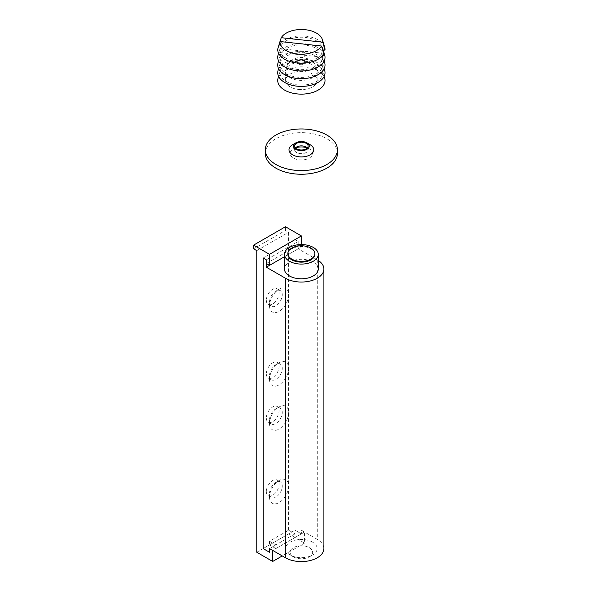 <?xml version="1.0" encoding="UTF-8"?>
<svg xmlns="http://www.w3.org/2000/svg" width="591" height="591" viewBox="0 0 591 591"><rect width="100%" height="100%" fill="white"/><g stroke="black" fill="none" stroke-linecap="round" stroke-linejoin="round"><path stroke-width="0.44" stroke-dasharray="2.96 2.22" d="M309.337 547.658A11.259 6.501 180 0 1 309.337 556.855A11.259 6.501 180 0 1 293.409 556.855A11.259 6.501 180 0 1 293.409 547.658A11.259 6.501 180 0 1 309.337 547.658M312.521 542.139A15.765 9.101 0 0 0 290.225 542.139A15.765 9.101 0 0 0 290.225 555.015A15.765 9.101 0 0 0 312.521 555.015A15.765 9.101 0 0 0 312.521 542.139M294.998 533.865L269.518 548.574L275.886 544.902L269.518 541.223L288.63 530.186L294.998 533.865L294.998 537.544L288.63 533.865L294.998 530.186L301.373 533.865L294.998 537.544M288.63 530.186L288.63 232.263L285.446 230.424L253.591 248.811M256.775 552.253L288.63 533.865L304.557 543.063L304.557 532.026L301.373 530.186L301.373 533.865L301.373 530.186L317.301 539.384A22.524 13.002 180 0 1 323.898 548.574M275.886 548.574L301.373 533.865L294.998 530.186L294.998 239.614L263.15 258.008L294.998 239.614L294.998 530.186L263.15 548.574L269.518 544.902L275.886 548.574L275.886 544.902M269.518 541.223L269.518 544.902M298.189 248.811L284.478 256.723L301.373 246.972L298.189 245.132L298.189 241.453L294.998 239.614L298.189 241.453L266.334 259.848L298.189 241.453L298.189 248.811L317.301 259.848A22.524 13.002 180 0 1 318.261 260.439M269.518 497.083A13.512 7.801 120 0 0 279.07 502.601A13.512 7.801 120 0 0 288.63 486.046A13.512 7.801 120 0 0 279.07 480.535A13.512 7.801 120 0 0 269.518 497.083L269.518 493.404A9.013 5.201 -60 0 1 275.886 482.374A9.013 5.201 -60 0 1 280.393 481.924A9.013 5.201 -60 0 1 280.393 492.325A9.013 5.201 -60 0 1 271.387 497.526A9.013 5.201 -60 0 1 269.518 493.404M269.518 423.518A13.512 7.801 120 0 0 279.07 429.036A13.512 7.801 120 0 0 288.63 412.488A13.512 7.801 120 0 0 279.07 406.97A13.512 7.801 120 0 0 269.518 423.518L269.518 419.846A9.013 5.201 -60 0 1 275.886 408.809A9.013 5.201 -60 0 1 280.393 408.366A9.013 5.201 -60 0 1 280.393 418.768A9.013 5.201 -60 0 1 271.387 423.969A9.013 5.201 -60 0 1 269.518 419.846M269.518 305.82A13.512 7.801 120 0 0 279.07 311.339A13.512 7.801 120 0 0 288.63 294.791A13.512 7.801 120 0 0 279.07 289.272A13.512 7.801 120 0 0 269.518 305.82L269.518 302.141A9.013 5.201 -60 0 1 275.886 291.112A9.013 5.201 -60 0 1 280.393 290.661A9.013 5.201 -60 0 1 280.393 301.07A9.013 5.201 -60 0 1 271.387 306.271A9.013 5.201 -60 0 1 269.518 302.141M269.518 379.385A13.512 7.801 120 0 0 279.07 384.904A13.512 7.801 120 0 0 288.63 368.348A13.512 7.801 120 0 0 279.07 362.83A13.512 7.801 120 0 0 269.518 379.385L269.518 375.706A9.013 5.201 -60 0 1 275.886 364.669A9.013 5.201 -60 0 1 280.393 364.226A9.013 5.201 -60 0 1 280.393 374.628A9.013 5.201 -60 0 1 271.387 379.828A9.013 5.201 -60 0 1 269.518 375.706M266.334 491.564A9.013 5.201 120 0 0 268.196 495.694A9.013 5.201 120 0 0 277.209 490.486A9.013 5.201 120 0 0 277.209 480.084A9.013 5.201 120 0 0 270.264 482.5A9.013 5.201 120 0 0 266.334 491.564M266.334 418.007A9.013 5.201 120 0 0 268.196 422.129A9.013 5.201 120 0 0 277.209 416.928A9.013 5.201 120 0 0 277.209 406.527A9.013 5.201 120 0 0 270.264 408.935A9.013 5.201 120 0 0 266.334 418.007M266.334 373.867A9.013 5.201 120 0 0 268.196 377.989A9.013 5.201 120 0 0 277.209 372.788A9.013 5.201 120 0 0 277.209 362.386A9.013 5.201 120 0 0 270.264 364.802A9.013 5.201 120 0 0 266.334 373.867M266.334 300.302A9.013 5.201 120 0 0 268.196 304.431A9.013 5.201 120 0 0 277.209 299.231A9.013 5.201 120 0 0 277.209 288.822A9.013 5.201 120 0 0 270.264 291.237A9.013 5.201 120 0 0 266.334 300.302M256.775 250.65L288.63 232.263M285.446 226.745L285.446 230.424M301.373 244.578L301.373 246.972M266.334 263.527L298.189 245.132M304.557 532.026L272.702 550.413M304.557 543.063L282.262 555.932M287.854 254.329A13.512 7.801 180 0 1 296.202 247.119A13.512 7.801 180 0 1 310.925 248.811A13.512 7.801 180 0 1 314.885 254.329M318.261 269.038A16.895 9.752 0 0 0 313.319 262.145A16.895 9.752 0 0 0 294.909 260.033A16.895 9.752 0 0 0 284.478 269.038M298.47 89.426A15.765 9.101 0 0 0 317.138 80.479A15.765 9.101 0 0 0 301.373 71.371A15.765 9.101 0 0 0 285.608 80.479A15.765 9.101 0 0 0 298.47 89.426M300.753 64.005A3.376 1.95 180 0 1 297.99 62.085A3.376 1.95 180 0 1 301.373 60.134A3.376 1.95 180 0 1 304.749 62.085A3.376 1.95 180 0 1 300.753 64.005M322.479 57.157L300.753 54.808A3.376 1.95 180 0 1 297.99 52.894A3.376 1.95 180 0 1 301.994 50.974A3.376 1.95 180 0 1 304.749 52.894A3.376 1.95 180 0 1 300.753 54.808L279.018 52.459A22.362 12.913 180 0 1 279.329 50.715A22.362 12.913 180 0 1 280.26 48.625L281.22 45.418L278.982 45.182L280.075 41.54M323.683 53.729A22.362 12.913 180 0 1 323.617 54.217M323.565 53.301L280.26 48.625M322.176 56.071L321.519 53.744L323.757 53.98M277.74 49.016L279.979 49.252L279.018 52.459M322.76 49.91A21.394 12.352 0 0 0 322.464 47.502A21.394 12.352 0 0 0 303.235 37.277A21.394 12.352 0 0 0 281.22 45.418M324.681 55.007A23.647 13.652 0 0 0 301.373 43.653A23.647 13.652 0 0 0 278.058 55.007M279.979 49.252A21.394 12.352 0 0 0 297.436 61.723A21.394 12.352 0 0 0 321.519 53.744M324.681 47.28A23.647 13.652 0 0 0 303.249 35.97A23.647 13.652 0 0 0 278.982 45.182M324.681 78.175A23.647 13.652 0 0 0 301.373 66.82A23.647 13.652 0 0 0 278.058 78.175M322.405 75.027A21.394 12.352 0 0 0 322.464 70.676A21.394 12.352 0 0 0 301.373 60.4A21.394 12.352 0 0 0 280.282 70.676A21.394 12.352 0 0 0 297.605 84.912A21.394 12.352 0 0 0 322.405 75.027M324.681 70.455A23.647 13.652 0 0 0 301.373 59.1A23.647 13.652 0 0 0 278.058 70.455M322.405 67.3A21.394 12.352 0 0 0 322.464 62.949A21.394 12.352 0 0 0 301.373 52.673A21.394 12.352 0 0 0 280.282 62.949A21.394 12.352 0 0 0 297.605 77.192A21.394 12.352 0 0 0 322.405 67.3M324.681 62.727A23.647 13.652 0 0 0 301.373 51.373A23.647 13.652 0 0 0 278.058 62.727M322.405 59.58A21.394 12.352 0 0 0 322.464 55.222A21.394 12.352 0 0 0 301.373 44.953A21.394 12.352 0 0 0 280.282 55.222A21.394 12.352 0 0 0 297.605 69.465A21.394 12.352 0 0 0 322.405 59.58M292.611 144.714A12.389 7.151 180 0 1 310.127 144.714M307.327 147.927A6.76 3.901 180 0 1 308.125 149.767A6.76 3.901 180 0 1 301.373 153.667A6.76 3.901 180 0 1 294.613 149.767A6.76 3.901 180 0 1 295.411 147.927A11.259 6.501 180 0 0 293.409 148.851A11.259 6.501 180 0 0 292.508 149.434A11.259 6.501 180 0 0 294.074 158.395A11.259 6.501 180 0 0 309.647 157.856A11.259 6.501 180 0 0 309.337 148.851A11.259 6.501 180 0 0 307.327 147.927M265.337 153.446A36.036 20.803 180 0 1 273.012 140.606A36.036 20.803 180 0 1 313.134 133.78A36.036 20.803 180 0 1 337.409 153.446M317.301 259.848L317.301 539.384M302.2 59.528A4.506 2.6 0 0 0 297.125 62.949A4.506 2.6 0 0 0 304.793 63.776A4.506 2.6 0 0 0 302.2 59.528M304.269 62.336A15.765 9.101 180 0 1 317.138 71.282A15.765 9.101 180 0 1 298.47 80.228A15.765 9.101 180 0 1 285.608 71.282A15.765 9.101 180 0 1 304.269 62.336M309.337 556.855L312.521 555.015M293.409 556.855L290.225 555.015M275.886 482.374L279.07 480.535M268.196 495.694L271.387 497.526M277.209 480.084L280.393 481.924M275.886 408.809L279.07 406.97M268.196 422.129L271.387 423.969M277.209 406.527L280.393 408.366M275.886 364.669L279.07 362.83M268.196 377.989L271.387 379.828M277.209 362.386L280.393 364.226M275.886 291.112L279.07 289.272M268.196 304.431L271.387 306.271M277.209 288.822L280.393 290.661M285.608 80.479L285.608 71.282L287.588 64.419L291.297 60.496C294.99 58.036 299.024 57.046 303.412 57.526C309.935 59.1 313.74 61.235 314.84 63.939L317.138 71.282L317.138 80.479M304.749 62.085L304.749 52.894M297.99 62.085L297.99 52.894M279.329 50.715L278.583 53.234M322.464 47.502L323.188 49.954M280.282 70.676L278.583 76.409M322.464 70.676L324.156 76.409M280.282 62.949L278.583 68.682M322.464 62.949L324.156 68.682M280.282 55.222L278.583 60.954M322.464 55.222L324.156 60.954M308.125 149.767L308.125 146.088M294.613 149.767L294.613 146.088M296.593 147.011L293.409 148.851M306.145 147.011L309.337 148.851"/><path stroke-width="0.89" d="M318.261 260.439A22.524 13.002 180 0 1 323.898 269.038L323.898 548.574A22.524 13.002 180 0 1 309.987 560.593A22.524 13.002 180 0 1 285.446 557.771L269.518 548.574L269.518 552.253L263.15 548.574L263.15 258.008L266.334 259.848L266.334 263.527L269.518 265.359L269.518 254.329L253.591 245.132L285.446 226.745L301.373 235.935L301.373 244.578M269.518 265.359L284.478 256.723L266.334 267.198L266.334 259.848L263.15 258.008L263.15 548.574L269.518 552.253L269.518 548.574L272.702 550.413L272.702 561.45L282.262 555.932M323.898 269.038A22.524 13.002 180 0 1 309.987 281.057A22.524 13.002 180 0 1 285.446 278.235L285.446 557.771M266.334 267.198L285.446 278.235M272.702 561.45L256.775 552.253L256.775 250.65L253.591 248.811L253.591 245.132M301.373 235.935L269.518 254.329M310.925 248.072A13.512 7.801 0 0 0 296.202 246.388A13.512 7.801 0 0 0 287.854 253.591A13.512 7.801 0 0 0 301.373 261.392A13.512 7.801 0 0 0 314.885 253.591A13.512 7.801 0 0 0 310.925 248.072M314.885 253.591L314.885 254.329A13.512 7.801 180 0 1 301.373 262.131A13.512 7.801 180 0 1 287.854 254.329L287.854 253.591M313.319 247.43A16.895 9.752 180 0 1 318.261 254.329A16.895 9.752 180 0 1 301.373 264.081A16.895 9.752 180 0 1 284.478 254.329A16.895 9.752 180 0 1 294.909 245.317A16.895 9.752 180 0 1 313.319 247.43M284.478 254.329L284.478 269.038A16.895 9.752 0 0 0 301.373 278.797A16.895 9.752 0 0 0 318.261 269.038L318.261 254.329M323.617 54.217A22.362 12.913 180 0 1 323.351 55.266A22.362 12.913 180 0 1 322.479 57.157L322.176 56.071M280.075 41.54L281.22 37.698L322.76 42.183L324.998 50.146L322.76 49.91L323.72 53.323A22.362 12.913 180 0 1 323.683 53.729M321.519 46.017L279.979 41.533L277.74 49.016A23.647 13.652 0 0 0 297.022 63.001A23.647 13.652 0 0 0 323.757 53.98L321.519 46.017A21.394 12.352 0 0 1 297.436 54.003A21.394 12.352 0 0 1 279.979 41.533M322.76 42.183A21.394 12.352 0 0 0 322.464 39.774A21.394 12.352 0 0 0 303.235 29.55A21.394 12.352 0 0 0 281.22 37.698M278.583 53.234L278.058 55.007A23.647 13.652 0 0 0 297.207 70.743A23.647 13.652 0 0 0 324.614 59.817A23.647 13.652 0 0 0 324.681 55.007L323.188 49.954M324.998 50.146A23.647 13.652 0 0 0 324.681 47.28L322.464 39.774M278.583 76.409L278.058 78.175A23.647 13.652 0 0 0 297.207 93.917A23.647 13.652 0 0 0 324.614 82.991A23.647 13.652 0 0 0 324.681 78.175L324.156 76.409M278.583 68.682L278.058 70.455A23.647 13.652 0 0 0 297.207 86.19A23.647 13.652 0 0 0 324.614 75.264A23.647 13.652 0 0 0 324.681 70.455L324.156 68.682M278.583 60.954L278.058 62.727A23.647 13.652 0 0 0 297.207 78.47A23.647 13.652 0 0 0 324.614 67.537A23.647 13.652 0 0 0 324.681 62.727L324.156 60.954M295.168 143.281A7.882 4.551 180 0 1 295.796 142.874A7.882 4.551 180 0 1 306.943 142.874A7.882 4.551 180 0 1 307.165 149.176A7.882 4.551 180 0 1 296.261 149.553A7.882 4.551 180 0 1 295.168 143.281M306.943 142.874L310.127 144.714A12.389 7.151 180 0 1 310.474 154.62A12.389 7.151 180 0 1 293.343 155.211A12.389 7.151 180 0 1 291.622 145.356A12.389 7.151 180 0 1 292.611 144.714L295.796 142.874M296.054 143.679A6.76 3.901 180 0 1 303.575 142.401A6.76 3.901 180 0 1 308.125 146.088A6.76 3.901 180 0 1 301.373 149.988A6.76 3.901 180 0 1 294.613 146.088A6.76 3.901 180 0 1 296.054 143.679M296.054 147.358A6.76 3.901 180 0 1 296.593 147.011A6.76 3.901 180 0 1 306.145 147.011A6.76 3.901 180 0 1 307.327 147.927A11.259 6.501 180 0 0 295.411 147.927A6.76 3.901 180 0 1 296.054 147.358M337.409 149.767L337.409 153.446A36.036 20.803 180 0 1 301.373 174.249A36.036 20.803 180 0 1 265.337 153.446L265.337 149.767A36.036 20.803 -0 0 0 301.373 170.577A36.036 20.803 -0 0 0 337.409 149.767A36.036 20.803 -0 0 0 313.134 130.101A36.036 20.803 -0 0 0 273.012 136.927A36.036 20.803 -0 0 0 265.337 149.767"/></g></svg>
